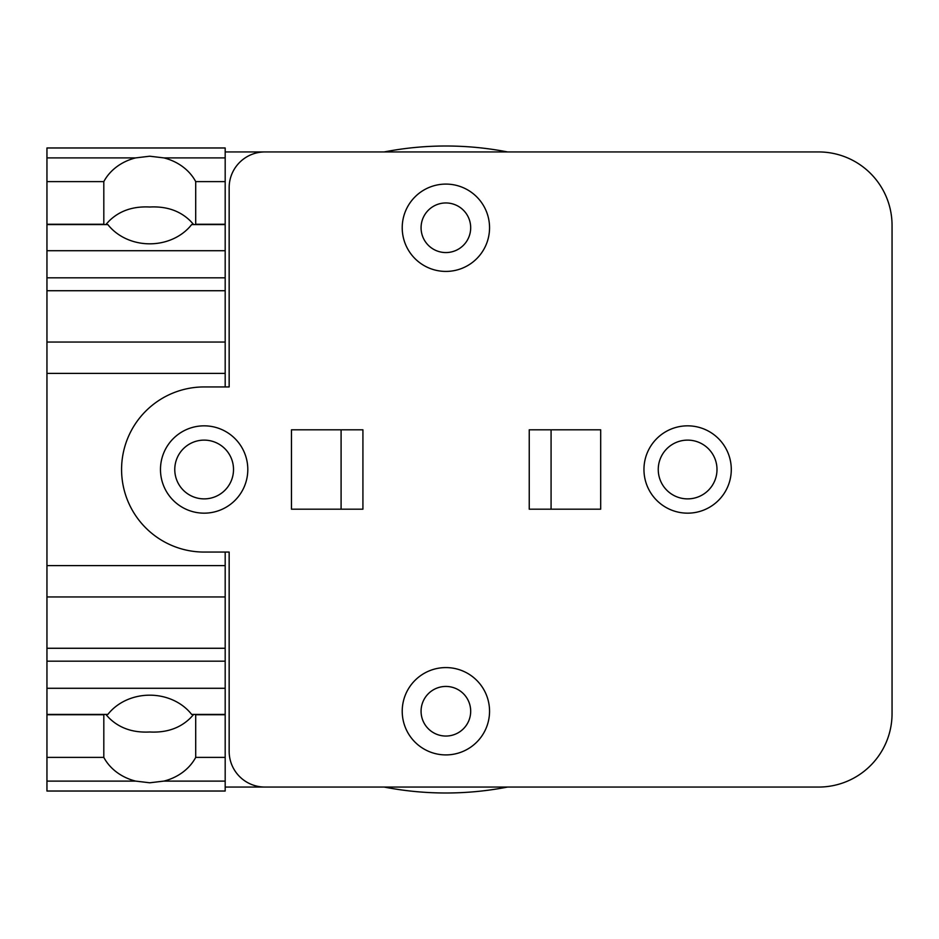 <?xml version="1.0" encoding="UTF-8"?>
<svg xmlns="http://www.w3.org/2000/svg" width="939" height="939" viewBox="0 0 939 939"><rect width="100%" height="100%" fill="white"/><g stroke="black" fill="none" stroke-linecap="round" stroke-linejoin="round"><path stroke-width="1.41" d="M507.576 151.942A323.497 323.497 0 0 0 384.18 151.942A323.497 323.497 0 0 1 507.576 151.942A323.497 323.497 0 0 0 384.18 151.942M384.18 787.058A323.497 323.497 0 0 0 507.576 787.058A323.497 323.497 0 0 1 384.18 787.058A323.497 323.497 0 0 0 507.576 787.058M105.802 714.415L109.1 718.006C119.488 728.206 133.045 732.866 149.759 731.986C166.485 732.866 180.03 728.206 190.417 718.006L193.716 714.415M195.699 714.415L195.711 757.386A50.612 43.828 0 0 1 163.867 781.107L149.759 782.786L135.65 781.107A50.612 43.828 0 0 1 103.806 757.386L103.818 714.415M149.759 695.177A50.612 43.828 0 0 1 191.65 714.415L225.184 714.415L225.184 791.025L46.95 791.025L46.95 714.415L107.868 714.415A50.612 43.828 0 0 1 149.759 695.177M195.711 181.614L225.184 181.614L225.184 224.585L191.65 224.585A50.612 43.828 180 0 1 149.759 243.823A50.612 43.828 180 0 1 107.868 224.585L46.95 224.585L46.95 181.614L103.806 181.614A50.612 43.828 180 0 1 135.662 157.893L149.759 156.214L163.867 157.893A50.612 43.828 180 0 1 195.711 181.614L195.699 224.585M193.716 224.585L190.417 220.994C180.03 210.794 166.485 206.134 149.759 207.014C133.045 206.134 119.488 210.794 109.1 220.994L105.802 224.585M103.818 224.585L103.806 181.614M103.806 757.386L46.95 757.386M225.184 181.614L225.184 147.975L46.95 147.975L46.95 181.614M687.618 498.879A29.379 29.379 0 0 1 658.251 469.5A29.379 29.379 0 0 1 687.618 440.121A29.379 29.379 0 0 1 716.997 469.5A29.379 29.379 0 0 1 687.618 498.879M204.139 498.879A29.379 29.379 0 0 1 174.771 469.5A29.379 29.379 0 0 1 204.139 440.121A29.379 29.379 0 0 1 233.518 469.5A29.379 29.379 0 0 1 204.139 498.879M445.884 202.953A24.813 24.813 0 0 1 470.685 227.754A24.813 24.813 0 0 1 445.884 252.568A24.813 24.813 0 0 1 421.071 227.754A24.813 24.813 0 0 1 445.884 202.953M445.884 686.432A24.813 24.813 0 0 1 470.685 711.246A24.813 24.813 0 0 1 445.884 736.047A24.813 24.813 0 0 1 421.071 711.246A24.813 24.813 0 0 1 445.884 686.432M225.184 757.386L195.711 757.386M229.151 552.062L204.139 552.062A82.562 82.562 0 0 1 121.577 469.5A82.562 82.562 0 0 1 204.139 386.938L229.151 386.938L229.151 187.671A35.729 35.729 0 0 1 264.868 151.942L818.62 151.942A73.43 73.43 0 0 1 892.05 225.383L892.05 713.617A73.43 73.43 0 0 1 818.62 787.058L264.868 787.058A35.729 35.729 0 0 1 229.151 751.329L229.151 552.062L225.184 552.062L225.184 714.415M225.184 648.274L46.95 648.274L46.95 714.415M225.184 596.958L46.95 596.958L46.95 648.274M225.184 565.595L46.95 565.595L46.95 596.958M225.184 224.585L225.184 342.042L46.95 342.042L46.95 565.595M225.184 342.042L225.184 373.405L46.95 373.405M225.184 290.726L46.95 290.726L46.95 342.042M46.95 224.585L46.95 290.726M445.884 271.418A43.664 43.664 0 0 0 489.548 227.754A43.664 43.664 0 0 0 445.884 184.091A43.664 43.664 0 0 0 402.221 227.754A43.664 43.664 0 0 0 445.884 271.418M445.884 754.909A43.664 43.664 0 0 0 489.548 711.246A43.664 43.664 0 0 0 445.884 667.582A43.664 43.664 0 0 0 402.221 711.246A43.664 43.664 0 0 0 445.884 754.909M225.184 373.405L225.184 386.938L229.151 386.938M687.618 425.837A43.664 43.664 0 0 1 731.281 469.5A43.664 43.664 0 0 1 687.618 513.163A43.664 43.664 0 0 1 643.954 469.5A43.664 43.664 0 0 1 687.618 425.837M204.139 425.837A43.664 43.664 0 0 1 247.802 469.5A43.664 43.664 0 0 1 204.139 513.163A43.664 43.664 0 0 1 160.475 469.5A43.664 43.664 0 0 1 204.139 425.837M551.076 509.196L551.076 429.804M600.69 429.804L600.69 509.196L529.244 509.196L529.244 429.804L600.69 429.804M341.092 429.804L341.092 509.196M362.923 429.804L362.923 509.196L291.466 509.196L291.466 429.804L362.923 429.804M225.184 151.942L264.868 151.942M264.868 787.058L225.184 787.058M103.806 224.268L46.95 224.268M103.806 714.732L46.95 714.732M135.65 781.107L46.95 781.107M135.662 157.893L46.95 157.893M225.184 781.107L163.867 781.107M225.184 714.732L195.711 714.732M225.184 688.287L46.95 688.287M225.184 661.173L46.95 661.173M225.184 277.827L46.95 277.827M225.184 250.713L46.95 250.713M225.184 224.268L195.711 224.268M225.184 157.893L163.867 157.893"/></g></svg>

